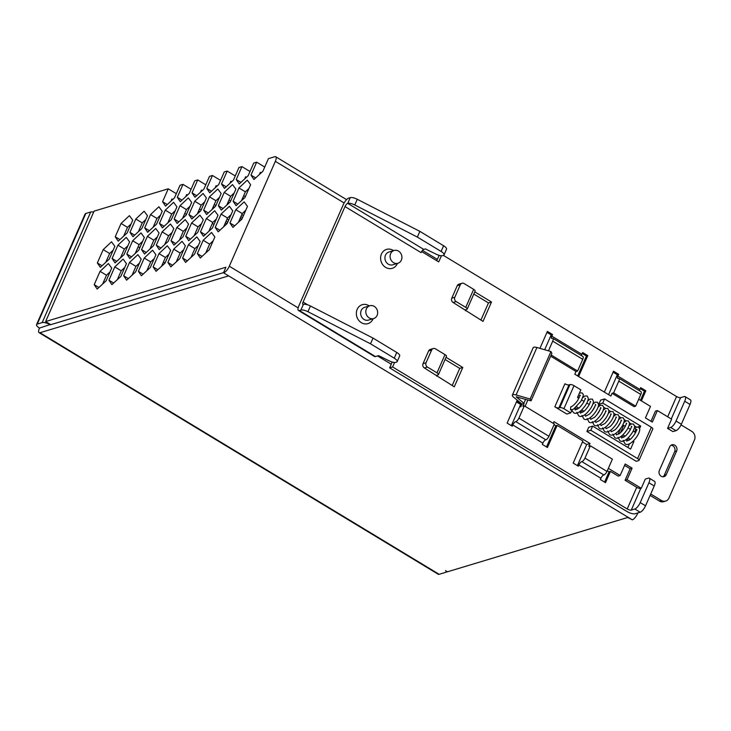 <?xml version="1.0" encoding="UTF-8"?>
<svg xmlns="http://www.w3.org/2000/svg" width="731" height="731" viewBox="0 0 731 731"><rect width="100%" height="100%" fill="white"/><g stroke="black" fill="none" stroke-linecap="round" stroke-linejoin="round"><path stroke-width="1.1" d="M393.479 262.621A6.68 5.857 -106.8 0 1 390.089 256.024A6.68 5.857 -106.8 0 1 394.082 250.477A6.68 5.857 -106.8 0 1 398.532 251.108A6.68 5.857 -106.8 0 1 401.922 257.705A6.68 5.857 -106.8 0 1 397.929 263.261A6.68 5.857 -106.8 0 1 393.479 262.621M374.263 306.399A6.68 5.857 73.2 0 0 369.804 305.768A6.68 5.857 73.2 0 0 365.811 311.324A6.68 5.857 73.2 0 0 369.201 317.921A6.68 5.857 73.2 0 0 373.66 318.552A6.68 5.857 73.2 0 0 377.653 313.005A6.68 5.857 73.2 0 0 374.263 306.399M572.199 409.534L570.5 409.799L570.737 406.865C570.427 407.103 573.223 406.655 577.673 400.469L579.985 395.096L580.405 395.626M591.891 411.507L594.815 406.692M597.044 414.623L599.959 409.808M602.189 417.739L605.104 412.924M607.333 420.855L610.257 416.04M612.487 423.971L615.401 419.155M617.631 427.087L620.546 422.271M636.509 430.139A1.599 1.407 -106.8 0 1 636.253 427.178L638.693 427.16L639.799 429.472C639.378 433.117 637.085 437.065 632.918 441.332C629.574 444.366 626.951 445.216 625.051 443.872L623.132 440.336M659.362 470.453A4.295 3.765 73.2 0 0 661.18 476.247A4.295 3.765 73.2 0 0 664.05 476.649A4.295 3.765 73.2 0 0 666.261 474.629L676.632 451A4.295 3.765 73.2 0 0 676.02 446.312A4.295 3.765 73.2 0 0 671.944 444.795A4.295 3.765 73.2 0 0 669.733 446.824L659.362 470.453M539.935 348.367L547.382 331.408L552.526 334.524L551.832 336.123L581.858 354.297L582.634 352.506L587.788 355.622L586.436 356.034L582.214 353.475M586.436 356.034L577.691 375.962M627.052 479.682L625.087 480.276L636.719 487.321A3.207 1.069 -156.3 0 0 640.767 488.427L631.264 510.092L634.846 509.004A6.405 2.202 121.2 0 0 640.219 502.59L648.918 482.78A6.405 2.202 121.2 0 0 649.292 478.184A6.405 2.202 121.2 0 0 648.397 478.138L645.309 479.07L641.261 488.281L627.052 479.682L632.105 468.16L625.215 463.984L620.153 475.506L618.188 476.1L610.44 471.404L605.496 482.652L600.352 479.536L600.909 478.275L578.888 464.953L578.34 466.204L573.186 463.089L582.899 440.976L557.159 425.396L547.455 447.509L542.301 444.393L542.859 443.141L512.824 424.967L512.276 426.219L507.131 423.103L516.835 400.99L521.989 404.106L520.755 406.911L522.053 404.079A7.474 2.504 -156.3 0 1 521.459 403.622L513.564 397.161A5.336 1.791 -156.3 0 1 512.358 395.133L533.191 347.673A5.336 1.791 23.7 0 1 536.929 347.499L550.964 351.547L551.878 353.393L531.044 400.862L530.13 399.007L550.964 351.547M554.034 424.72L555.816 425.798L546.523 446.952M441.423 255.731L438.719 261.899L421.632 251.555M423.761 249.408L425.415 248.915L435.987 254.114A6.405 2.147 -156.3 0 0 442.748 255.612L443.297 255.448A6.405 2.147 -156.3 0 0 444.019 254.909A6.405 2.147 -156.3 0 0 441.104 251.446L417.364 237.082L354.773 204.991A6.405 2.147 -156.3 0 0 347.746 203.355L423.761 249.408A3.207 1.106 -58.8 0 0 421.074 252.615L345.005 206.571L303.091 302.058L307.751 304.873M392.209 362.028L389.65 367.848L392.593 366.962L394.576 362.457M392.593 366.962L627.216 508.977L636.719 487.321M625.087 480.276L630.14 468.754L624.594 465.391M587.788 355.622L578.614 376.52M604.354 392.099L613.519 371.202L618.673 374.318L617.887 376.109L639.908 389.431L640.685 387.649L645.838 390.765L641.398 400.88M650.992 421.266L655.433 411.151L657.397 410.566L671.606 419.165L667.558 428.375L672.876 431.601L675.974 430.669A6.405 2.202 121.2 0 0 681.347 424.245L690.046 404.435A6.405 2.202 121.2 0 0 690.411 399.839L685.093 396.622A6.405 2.202 121.2 0 1 684.719 401.218L676.029 421.029A6.405 2.202 121.2 0 1 670.647 427.443L667.558 428.375M667.677 416.789L676.568 396.54L443.415 255.411M436.526 375.323L438.097 374.848A3.207 1.069 -156.3 0 0 438.454 374.574A3.207 1.069 -156.3 0 0 437.001 372.847L444.996 354.617L435.438 348.833A3.207 2.814 73.2 0 0 433.3 348.523L430.248 349.445A3.207 2.814 73.2 0 0 428.604 350.953L423.03 363.654A3.207 2.814 73.2 0 0 424.391 367.976L454.289 386.809L462.787 367.455L446.038 357.313M465.263 309.853L466.835 309.377A3.207 1.069 -156.3 0 0 467.2 309.112A3.207 1.069 -156.3 0 0 465.738 307.376L473.651 289.339L464.094 283.555A3.207 2.814 73.2 0 0 461.955 283.253L458.904 284.167A3.207 2.814 73.2 0 0 457.259 285.675L451.767 298.184A3.207 2.814 73.2 0 0 453.129 302.506L483.008 321.375L491.506 302.022L474.757 291.879M578.925 398.285L577.517 397.426L580.853 389.833L574.018 385.694L563.903 408.739A3.207 1.069 -156.3 0 0 559.855 407.624L558.868 407.916A3.207 1.069 23.7 0 1 554.829 406.801L566.808 414.057L570.737 412.869L572.081 409.799M661.391 500.47A6.405 5.62 73.2 0 0 665.667 501.073L663.702 501.667A6.405 5.62 -106.8 0 1 659.426 501.055L661.391 500.47L650.718 494.01M665.667 501.073A6.405 5.62 73.2 0 0 668.966 498.049L694.45 439.989A6.405 5.62 73.2 0 0 691.727 431.345L681.054 424.885M638.693 399.245L650.499 406.39L645.436 417.904L652.335 422.079L657.397 410.566M617.887 376.109A3.207 1.106 121.2 0 0 617.704 378.402A3.207 1.106 121.2 0 0 618.152 378.43L618.472 378.329A3.865 1.334 121.2 0 1 619.002 378.356A3.865 1.334 121.2 0 1 618.782 381.134L613.647 392.83L635.659 406.162L634.051 406.646L612.039 393.315L610.842 396.038L574.813 374.226L576.01 371.503L550.662 356.171M590.374 445.828L584.983 458.118A3.865 1.334 121.2 0 1 581.894 461.645L603.916 474.967A3.865 1.334 -58.8 0 0 606.995 471.44L612.395 459.15L590.374 445.828L588.775 446.312L590.008 443.498L553.979 421.686L553.248 423.35M620.153 475.506L608.347 468.361M633.201 441.067L633.914 441.497L630.579 449.099L592.64 426.127L588.711 427.315L586.892 431.464L636.226 461.325L638.675 460.585A3.207 1.069 -156.3 0 0 639.04 460.311A3.207 1.069 -156.3 0 0 637.578 458.584L651.33 427.242L604.574 398.943L600.644 400.122L598.826 404.27L600.462 405.266M635.769 429.517L634.663 432.021M629.519 443.735L627.883 447.463M603.751 407.249L605.606 408.382M608.896 410.365L610.75 411.498M614.04 413.481L615.904 414.614M619.194 416.597L621.048 417.73M624.338 419.713L626.193 420.837M629.482 422.829L631.346 423.953M634.636 425.945L636.491 427.068M563.903 408.739L570.737 412.869M576.576 406.792L578.888 408.19M581.721 409.908L584.032 411.306M589.223 404.517L586.81 403.055M584.078 401.401L581.666 399.939M401.739 375.167L627.015 511.526A6.405 2.147 -156.3 0 0 635.111 513.756L640.164 512.23A6.405 2.202 121.2 0 0 645.537 505.815L654.236 485.996A6.405 2.202 121.2 0 0 654.61 481.4L649.292 478.184M640.767 488.427L641.261 488.281M650.106 495.417L659.426 501.055M663.017 476.786A4.295 3.765 73.2 0 0 664.296 475.214L674.667 451.584A4.295 3.765 73.2 0 0 671.012 445.252M610.44 471.404L609.087 471.815L607.306 470.737M613.647 392.83L612.039 393.315M576.01 371.503L577.609 371.019L551.174 355.01M635.659 406.162L640.795 394.457A3.865 1.334 -58.8 0 0 641.023 391.688L619.002 378.356M577.609 371.019L582.744 359.323A3.865 1.334 -58.8 0 0 582.972 356.545L552.947 338.371A3.865 1.334 121.2 0 1 552.718 341.149L548.469 350.825M551.832 336.123A3.207 1.106 121.2 0 0 551.64 338.416A3.207 1.106 121.2 0 0 552.088 338.444L552.408 338.343A3.865 1.334 121.2 0 1 552.947 338.371M639.908 389.431A3.207 1.106 -58.8 0 0 639.497 390.756M581.858 354.297A3.207 1.106 -58.8 0 0 581.447 355.622M548.944 436.306L554.345 424.017L524.31 405.842L518.919 418.132A3.865 1.334 121.2 0 1 515.839 421.659L545.865 439.834A3.865 1.334 -58.8 0 0 548.944 436.306L518.919 418.132M531.044 400.862L516.269 396.851L523.88 403.293A8.452 2.833 23.7 0 0 524.1 403.466L522.866 406.281L524.31 405.842M606.995 471.44L584.983 458.118M603.596 475.068A3.207 1.106 -58.8 0 0 600.909 478.275M578.888 464.953A3.207 1.106 121.2 0 1 581.574 461.745M512.824 424.967A3.207 1.106 121.2 0 1 515.519 421.76M545.545 439.934A3.207 1.106 -58.8 0 0 542.859 443.141M530.13 399.007L516.095 394.959A5.336 1.791 -156.3 0 0 512.358 395.133M436.699 260.675L439.221 255.347M676.568 396.54A3.207 1.069 -156.3 0 0 680.616 397.655L684.207 396.567A6.405 2.202 121.2 0 1 685.093 396.622M444.019 254.909L446.531 249.198A6.405 2.147 -156.3 0 0 443.607 245.735L419.868 231.361L357.285 199.28A6.405 2.147 -156.3 0 0 350.25 197.635L348.724 198.101A6.405 2.202 -58.8 0 0 343.351 204.516L298.851 305.887A6.405 2.202 -58.8 0 0 298.476 310.483A6.405 2.202 -58.8 0 0 299.372 310.529L375.442 356.573A6.405 2.202 121.2 0 1 374.546 356.527L298.476 310.483M389.65 367.848L401.712 375.241M375.442 356.573L378.567 355.631L389.139 360.84A6.405 2.147 -156.3 0 0 395.9 362.338L396.449 362.174A6.405 2.147 -156.3 0 0 397.171 361.635A6.405 2.147 -156.3 0 0 394.247 358.172L370.507 343.798L307.925 311.708A6.405 2.147 -156.3 0 0 300.898 310.072L299.372 310.529M637.898 512.915L637.679 513.4A6.405 2.202 121.2 0 1 632.306 519.823L627.765 517.475L447.463 571.788L445.554 570.628L446.979 571.934L439.121 574.301A6.405 2.202 121.2 0 1 438.225 574.255L39.099 332.669A6.405 2.202 -58.8 0 0 39.995 332.715L228.639 275.889L223.494 272.773L225.925 267.244L45.624 321.549L94.089 211.14L168.249 188.808L162.574 201.729L165.535 206.142L174.481 197.909L180.036 185.254L182.988 184.367L177.313 197.288L180.274 201.701L189.219 193.468L194.775 180.813L197.717 179.927L192.043 192.847L195.003 197.26L203.949 189.027L209.505 176.372L212.456 175.486L206.782 188.415L209.742 192.829L218.688 184.587L224.243 171.94L227.186 171.054L221.511 183.974L224.472 188.388L233.417 180.155L238.973 167.5L241.924 166.613L236.25 179.534L239.211 183.947L248.156 175.714L253.712 163.059L256.654 162.172L250.98 175.093L253.94 179.506L262.886 171.273L268.441 158.627L274.829 156.699A6.405 2.202 -58.8 0 1 275.724 156.745A6.405 2.202 -58.8 0 1 275.349 161.341L229.306 266.221L298.157 307.897M198.576 211.085L199.709 211.771M186.414 214.411L184.769 213.415M189.165 208.143L188.452 207.714M199.06 212.365L198.083 212.209M226.153 221.1L227.798 222.096M213.991 224.417L212.337 223.421M227.222 223.403L225.267 223.101M213.315 206.645L214.439 207.33M201.153 209.971L199.508 208.975M203.903 203.702L203.191 203.273M213.799 207.924L212.822 207.768M240.883 216.659L242.528 217.655M228.721 219.985L227.076 218.989M241.952 218.962L240.006 218.66M228.045 202.213L229.178 202.889M215.883 205.53L214.238 204.534M218.633 199.271L217.92 198.832M228.529 203.483L227.551 203.337M243.46 215.544L241.806 214.548M242.783 197.772L243.907 198.457M230.621 201.098L228.977 200.102M233.372 194.83L232.659 194.4M243.268 199.042L242.29 198.896M245.351 196.657L243.706 195.661M248.101 190.389L247.389 189.959M632.306 519.823L223.494 272.773M223.933 272.636A6.405 2.202 -58.8 0 0 229.306 266.221M235.802 209.669L229.963 222.982L232.924 227.396L241.87 219.163L247.471 206.389L244.136 201.857L235.802 209.669L242.244 213.571L238.37 222.379M238.946 187.949L233.107 201.263L236.067 205.676L245.013 197.434L250.614 184.669L247.279 180.137L238.946 187.949L245.388 191.842L241.513 200.659M221.073 214.11L215.225 227.423L218.185 231.837L227.131 223.604L232.741 210.83L229.397 206.297L221.073 214.11L227.505 218.002L223.631 226.82M203.191 240.271L197.352 253.584L200.312 257.997L209.258 249.764L214.859 236.99L211.524 232.458L203.191 240.271L209.623 244.172L205.758 252.981M224.216 192.39L218.368 205.694L221.329 210.117L230.274 201.875L235.885 189.11L232.54 184.568L224.216 192.39L230.649 196.283L226.774 205.1M206.334 218.551L200.495 231.864L203.456 236.277L212.401 228.035L218.002 215.27L214.667 210.738L206.334 218.551L212.767 222.443L208.902 231.261M188.461 244.711L182.613 258.025L185.573 262.438L194.519 254.205L200.13 241.431L196.785 236.899L188.461 244.711L194.894 248.604L191.019 257.422M209.477 196.822L203.638 210.135L206.599 214.548L215.544 206.316L221.146 193.541L217.811 189.009L209.477 196.822L215.919 200.723L212.045 209.532M191.604 222.992L185.756 236.296L188.717 240.718L197.662 232.476L203.273 219.711L199.929 215.17L191.604 222.992L198.037 226.884L194.163 235.702M173.722 249.152L167.883 262.466L170.844 266.879L179.789 258.646L185.391 245.872L182.056 241.34L173.722 249.152L180.155 253.045L176.29 261.862M194.748 201.263L188.9 214.576L191.86 218.989L200.806 210.756L206.416 197.982L203.072 193.45L194.748 201.263L201.18 205.155L197.306 213.973M176.865 227.423L171.027 240.737L173.987 245.15L182.933 236.917L188.534 224.143L185.199 219.611L176.865 227.423L183.298 231.325L179.433 240.133M158.992 253.593L153.144 266.906L156.105 271.32L165.051 263.078L170.661 250.313L167.317 245.771L158.992 253.593L165.425 257.486L161.551 266.303M180.009 205.703L174.17 219.017L177.13 223.43L186.076 215.188L191.677 202.423L188.342 197.891L180.009 205.703L186.442 209.596L182.576 218.414M162.136 231.864L156.288 245.177L159.248 249.591L168.194 241.358L173.804 228.584L170.46 224.051L162.136 231.864L168.569 235.757L164.694 244.574M144.254 258.025L138.415 271.338L141.375 275.751L150.321 267.519L155.922 254.744L152.587 250.212L144.254 258.025L150.687 261.926L146.821 270.735M165.279 210.135L159.431 223.448L162.392 227.862L171.337 219.629L176.948 206.864L173.603 202.323L165.279 210.135L171.712 214.037L167.838 222.854M147.397 236.305L141.558 249.618L144.519 254.032L153.464 245.79L159.066 233.025L155.73 228.492L147.397 236.305L153.83 240.197L149.965 249.015M129.524 262.466L123.676 275.779L126.637 280.192L135.582 271.959L141.193 259.185L137.848 254.653L129.524 262.466L135.957 266.358L132.083 275.176M150.54 214.576L144.701 227.889L147.662 232.303L156.608 224.07L162.209 211.296L158.874 206.763L150.54 214.576L156.973 218.468L153.108 227.286M132.667 240.746L126.819 254.05L129.78 258.463L138.726 250.23L144.336 237.465L140.992 232.924L132.667 240.746L139.1 244.638L135.226 253.456M114.785 266.906L108.946 280.22L111.907 284.633L120.853 276.391L126.454 263.626L123.11 259.094L114.785 266.906L121.218 270.799L117.353 279.617M135.811 219.017L129.963 232.33L132.923 236.743L141.869 228.511L147.479 215.736L144.135 211.204L135.811 219.017L142.243 222.909L138.369 231.727M117.929 245.177L112.09 258.491L115.05 262.904L123.996 254.671L129.597 241.897L126.262 237.365L117.929 245.177L124.361 249.07L120.496 257.888M100.056 271.347L94.208 284.651L97.168 289.074L106.114 280.832L111.724 268.067L108.38 263.525L100.056 271.347L106.488 275.24L102.614 284.057M121.072 223.458L115.233 236.771L118.194 241.184L127.139 232.942L132.74 220.177L129.405 215.645L121.072 223.458L127.505 227.35L123.64 236.168M103.199 249.618L97.351 262.932L100.311 267.345L109.257 259.112L114.868 246.338L111.523 241.806L103.199 249.618L109.632 253.511L105.757 262.328M223.558 272.617L50.768 324.665L45.624 321.549M50.43 324.463L39.474 328.073A6.405 2.202 -58.8 0 0 39.099 332.669M50.275 324.82A6.405 2.147 -156.3 0 0 42.179 322.59L90.726 211.999L85.819 213.47L37.272 324.071A6.405 2.147 -156.3 0 0 36.55 324.61A6.405 2.147 -156.3 0 0 39.474 328.073M90.726 211.999A6.405 2.147 23.7 0 1 93.659 212.118M36.55 324.61L85.098 214.019A6.405 2.147 23.7 0 1 85.819 213.47M42.179 322.59L37.272 324.071M250.002 171.502L241.924 166.613M264.741 167.061L256.654 162.172M176.335 193.697L168.249 188.808M191.065 189.256L182.988 184.367M205.804 184.815L197.717 179.927M220.534 180.383L212.456 175.486M235.272 175.943L227.186 171.054M167.253 204.561L162.574 201.729M170.981 201.126L171.931 198.969L172.781 199.472M181.992 200.12L177.313 197.288M185.72 196.685L186.67 194.528L187.511 195.04M196.721 195.68L192.043 192.847M200.449 192.253L201.4 190.087L202.249 190.599M211.46 191.248L206.782 188.415M215.188 187.812L216.138 185.647L216.979 186.158M226.19 186.807L221.511 183.974M229.927 183.371L230.868 181.215L231.718 181.727M240.928 182.366L236.25 179.534M244.657 178.931L245.607 176.774L246.448 177.286M255.658 177.925L250.98 175.093M259.395 174.499L260.337 172.333L261.186 172.845M245.78 210.245L242.244 213.571M248.933 188.516L245.388 191.842M231.051 214.676L227.505 218.002M213.169 240.846L209.623 244.172M234.194 192.957L230.649 196.283M216.312 219.117L212.767 222.443M198.439 245.278L194.894 248.604M219.455 197.388L215.919 200.723M201.582 223.558L198.037 226.884M183.7 249.719L180.155 253.045M204.726 201.829L201.18 205.155M186.844 227.99L183.298 231.325M168.971 254.16L165.425 257.486M189.987 206.27L186.442 209.596M172.114 232.431L168.569 235.757M154.232 258.6L150.687 261.926M175.257 210.711L171.712 214.037M157.375 236.871L153.83 240.197M139.502 263.032L135.957 266.358M160.518 215.142L156.973 218.468M142.646 241.312L139.1 244.638M124.763 267.473L121.218 270.799M145.789 219.583L142.243 222.909M127.907 245.744L124.361 249.07M110.034 271.914L106.488 275.24M131.05 224.024L127.505 227.35M113.177 250.185L109.632 253.511M138.177 246.731L139.822 247.727M163.433 262.018L165.078 263.014M102.029 265.764L97.351 262.932M119.911 239.604L115.233 236.771M98.886 287.484L94.208 284.651M116.768 261.323L112.09 258.491M134.641 235.163L129.963 232.33M113.625 283.052L108.946 280.22M131.498 256.883L126.819 254.05M149.38 230.722L144.701 227.889M128.354 278.612L123.676 275.779M146.237 252.451L141.558 249.618M164.109 226.281L159.431 223.448M143.093 274.171L138.415 271.338M160.966 248.01L156.288 245.177M178.848 221.849L174.17 219.017M157.823 269.73L153.144 266.906M175.705 243.569L171.027 240.737M193.578 217.409L188.9 214.576M172.562 265.298L167.883 262.466M190.435 239.128L185.756 236.296M208.317 212.968L203.638 210.135M187.291 260.857L182.613 258.025M205.173 234.697L200.495 231.864M223.046 208.527L218.368 205.694M202.03 256.417L197.352 253.584M219.903 230.256L215.225 227.423M237.785 204.095L233.107 201.263M234.642 225.815L229.963 222.982M631.264 510.092A3.207 1.069 23.7 0 1 627.216 508.977M397.171 361.635L399.683 355.915A6.405 2.147 -156.3 0 0 396.759 352.452L373.02 338.087L310.437 305.997A6.405 2.147 -156.3 0 0 303.402 304.361L303.356 304.379A3.207 1.106 121.2 0 1 302.908 304.352A3.207 1.106 121.2 0 1 303.091 302.058M345.005 206.571A3.207 1.106 121.2 0 1 347.691 203.364M373.02 338.087L370.507 343.798M417.364 237.082L419.868 231.361M452.197 385.539L459.735 368.369L445.078 359.497M459.735 368.369L462.787 367.455M480.925 320.105L488.463 302.936L473.798 294.063M488.463 302.936L491.506 302.022M444.996 354.617A3.207 1.069 23.7 0 1 446.458 356.353L438.454 374.574M433.3 348.523A3.207 2.814 73.2 0 0 431.646 350.039L426.072 362.731A3.207 2.814 73.2 0 0 427.434 367.053L437.001 372.847M473.651 289.339A3.207 1.069 23.7 0 1 475.113 291.075L467.2 309.112M461.955 283.253A3.207 2.814 73.2 0 0 460.302 284.761L454.81 297.27A3.207 2.814 73.2 0 0 456.171 301.592L465.738 307.376M524.1 403.466L522.053 404.079M521.989 404.106L520.636 404.508L516.415 401.949M511.353 425.661L520.636 404.508M552.526 334.524L551.183 334.926L546.962 332.367M544.686 349.729L551.183 334.926M604.574 482.094L609.087 471.815M555.816 425.798L557.159 425.396M590.008 443.498L586.701 444.494L582.47 441.935M577.408 465.647L586.701 444.494M618.673 374.318L617.32 374.729L613.099 372.17M608.576 394.658L617.32 374.729M645.838 390.765L644.486 391.167L640.265 388.618M640.475 400.323L644.486 391.167M632.105 468.16L630.14 468.754M651.33 427.242A3.207 1.069 23.7 0 1 652.792 428.978L639.04 460.311M604.574 398.943L602.755 403.092L598.826 404.27M602.755 403.092L640.694 426.054L637.944 426.886M640.694 426.054L639.652 428.421M633.914 441.497L632.114 442.045M592.64 426.127L590.822 430.276L586.892 431.464M590.822 430.276L637.578 458.584M635.55 432.551L633.137 431.098M630.405 429.435L627.993 427.982M625.252 426.319L623.68 425.369L620.427 432.789M622.903 434.835L625.215 436.233M628.048 437.951L630.36 439.349M559.855 407.624L569.97 384.579L568.983 384.871L558.868 407.916M569.97 384.579A3.207 1.069 23.7 0 1 574.018 385.694M554.829 406.801L564.935 383.766A3.207 1.069 -156.3 0 0 568.983 384.871M620.665 428.366L618.271 433.812L618.764 434.113M621.715 435.895L623.918 437.229M626.86 439.011L629.062 440.345M622.346 425.771L623.68 425.369M618.271 433.812L619.778 433.355M575.388 407.852L577.581 409.186M580.533 410.968L582.735 412.302M373.148 318.707A9.878 8.662 -106.8 0 1 361.361 322.682A9.878 8.662 -106.8 0 1 357.167 309.359A9.878 8.662 -106.8 0 1 368.844 305.631A9.878 8.662 -106.8 0 1 369.292 305.923M369.804 305.768L364.65 307.322A6.68 5.857 73.2 0 0 360.657 312.877A6.68 5.857 73.2 0 0 364.047 319.474A6.68 5.857 73.2 0 0 368.497 320.105L373.66 318.552M397.417 263.416A9.878 8.662 -106.8 0 1 385.63 267.391A9.878 8.662 -106.8 0 1 381.436 254.059A9.878 8.662 -106.8 0 1 393.114 250.34A9.878 8.662 -106.8 0 1 393.57 250.623M394.082 250.477L388.919 252.031A6.68 5.857 73.2 0 0 384.926 257.577A6.68 5.857 73.2 0 0 388.316 264.174A6.68 5.857 73.2 0 0 392.775 264.814L397.929 263.261M525.096 406.308L527.883 399.948M640.795 394.457L618.782 381.134M582.744 359.323L552.718 341.149M603.916 474.967L581.894 461.645M545.865 439.834L515.839 421.659M516.095 394.959L536.929 347.499M523.88 403.293L525.635 399.3M516.506 397.253L516.726 396.75M637.213 513.116L637.679 513.4M437.275 259.35L422.481 250.395M344.127 202.971L275.349 161.341M377.543 355.942L391.24 364.23M39.995 332.715L439.121 574.301M634.846 509.004L640.164 512.23M303.402 304.361L300.898 310.072M347.746 203.355L350.25 197.635M310.437 305.997L307.925 311.708M396.759 352.452L394.247 358.172M441.104 251.446L443.607 245.735M354.773 204.991L357.285 199.28M437.239 375.104L436.754 376.191M465.976 309.642L465.483 310.757M431.646 350.039L428.604 350.953M426.072 362.731L423.03 363.654M427.434 367.053L424.391 367.976M460.302 284.761L457.259 285.675M454.81 297.27L451.767 298.184M456.171 301.592L453.129 302.506M676.632 451L674.667 451.584M666.261 474.629L664.296 475.214M680.616 397.655L671.268 418.954M670.647 427.443L675.974 430.669M676.029 421.029L681.347 424.245M684.719 401.218L690.046 404.435M640.219 502.59L645.537 505.815M648.918 482.78L654.236 485.996M571.514 409.972L573.616 409.086L580.843 401.41C584.901 392.648 582.927 394.85 582.068 392.885L579.464 392.995M574.813 408.3L575.233 409.981L579.199 407.898C582.424 404.572 584.38 401.547 585.065 398.843L585.129 398.212L585.558 398.742M578.742 398.167L579.372 397.344M571.861 410.31L573.579 412.723C575.48 414.057 578.102 413.207 581.447 410.173C585.613 405.906 587.907 401.959 588.327 398.322L587.212 396.001L584.864 395.983L582.625 397.765M579.957 411.416L580.387 413.097L584.352 411.014C587.578 407.688 589.524 404.663 590.209 401.959L590.273 401.328L590.703 401.858M583.886 401.282L584.517 400.46M576.805 412.293L578.724 415.838C580.624 417.173 583.247 416.323 586.591 413.289C590.758 409.022 593.051 405.075 593.471 401.429L592.366 399.117L590.008 399.099L587.779 400.88M585.111 414.532L585.531 416.213L589.497 414.13C592.722 410.804 594.678 407.779 595.363 405.075L595.427 404.444L595.847 404.974M589.031 404.398L589.661 403.576M581.958 415.409L583.877 418.954C585.769 420.288 588.391 419.439 591.745 416.405C595.911 412.138 598.196 408.19 598.616 404.545L597.51 402.233L595.153 402.214L592.923 403.996M590.255 417.648L590.685 419.329L594.641 417.246C597.867 413.92 599.822 410.895 600.507 408.19L600.571 407.56L601.001 408.09M587.103 418.525L589.022 422.07C590.922 423.404 593.545 422.555 596.889 419.521C601.056 415.254 603.349 411.306 603.769 407.66L602.655 405.349L600.306 405.33L598.068 407.112M595.399 420.764L595.829 422.445L599.795 420.362C603.02 417.035 604.966 414.011 605.652 411.306L605.716 410.676L606.145 411.206M592.247 421.641L594.166 425.186C596.067 426.52 598.689 425.67 602.033 422.637C606.2 418.37 608.494 414.422 608.914 410.776L607.808 408.465L605.451 408.446L603.221 410.228M600.553 423.879L600.973 425.561L604.939 423.477C608.165 420.151 610.12 417.127 610.805 414.422L610.869 413.792L611.29 414.322M597.401 424.757L599.319 428.302C601.211 429.636 603.833 428.786 607.187 425.753C611.354 421.485 613.638 417.538 614.058 413.892L612.953 411.58L610.595 411.562L608.366 413.344M605.697 426.995L606.127 428.668L610.093 426.593C613.309 423.267 615.264 420.243 615.95 417.538L616.014 416.908L616.443 417.438M602.545 427.873L604.464 431.409C606.365 432.752 608.987 431.902 612.331 428.869C616.498 424.601 618.792 420.654 619.212 417.008L618.097 414.696L615.749 414.678L613.51 416.46M610.842 430.111L611.271 431.783L615.237 429.709C618.463 426.383 620.409 423.359 621.094 420.654L621.158 420.023L621.588 420.553M607.689 430.988L609.608 434.525C611.509 435.868 614.131 435.018 617.476 431.984C621.642 427.717 623.936 423.77 624.356 420.124L623.251 417.812L620.893 417.794L618.664 419.576M615.995 433.227L616.416 434.899L620.381 432.825C623.607 429.499 625.562 426.475 626.248 423.77L626.312 423.139L626.732 423.669M612.843 434.104L614.762 437.641C616.653 438.984 619.276 438.134 622.629 435.1C626.796 430.833 629.089 426.886 629.501 423.24L628.395 420.928L626.038 420.91L623.808 422.692M621.14 436.343L621.569 438.015L625.535 435.941C628.751 432.615 630.707 429.59 631.392 426.886L631.456 426.255L631.886 426.785M625.069 426.21L625.699 425.387M617.987 437.22L619.906 440.756C621.807 442.1 624.429 441.25 627.774 438.216C631.94 433.949 634.234 430.002 634.654 426.356L633.539 424.044L631.191 424.026L628.952 425.808M626.284 439.459L626.714 441.131L630.679 439.057C633.905 435.731 635.851 432.706 636.537 430.002L636.6 429.371L637.03 429.901M630.213 429.325L630.844 428.503M438.947 255.548L437.979 254.955M346.567 199.636L275.724 156.745"/></g></svg>
